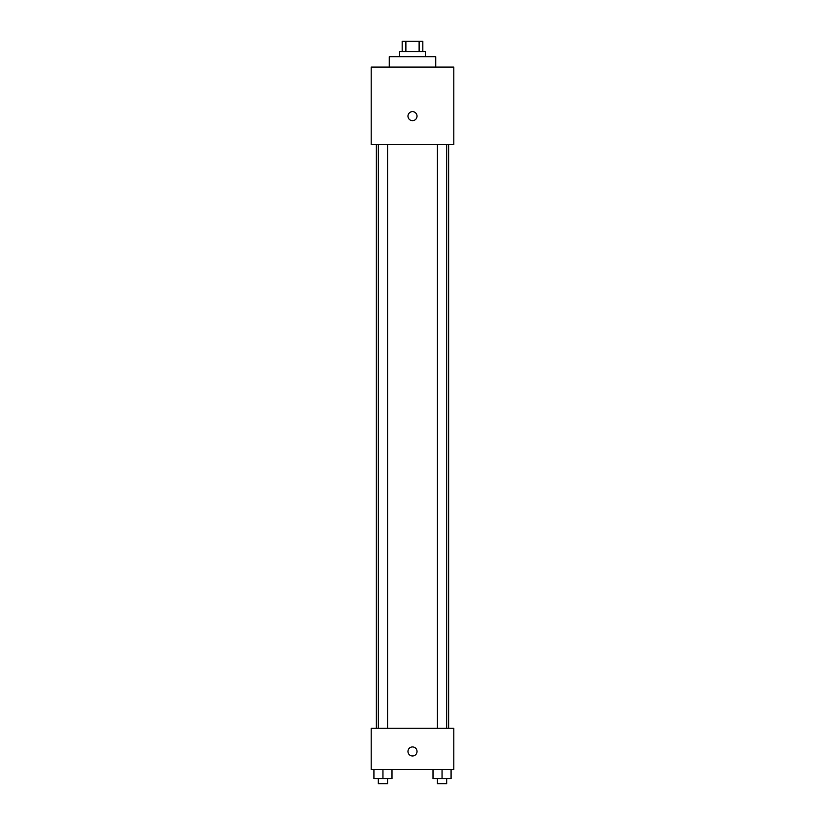 <?xml version="1.0" encoding="UTF-8"?>
<svg xmlns="http://www.w3.org/2000/svg" width="825" height="825" viewBox="0 0 825 825"><rect width="100%" height="100%" fill="white"/><g stroke="black" fill="none" stroke-linecap="round" stroke-linejoin="round"><path stroke-width="1.24" d="M405.879 51.583L405.879 41.25L402.167 41.25L402.167 51.583M405.879 41.25L422.833 41.25L422.833 51.583M419.121 51.583L419.121 41.25M399.589 56.75L399.589 51.583L425.411 51.583L425.411 56.75M435.744 67.073L435.744 56.75L389.256 56.75L389.256 67.073M371.178 67.073L453.822 67.073L453.822 144.55L371.178 144.55L371.178 67.073M412.5 120.667A4.517 4.517 0 0 1 408.581 113.881A4.517 4.517 0 0 1 416.419 113.881A4.517 4.517 0 0 1 412.5 120.667M371.178 728.227L453.822 728.227L453.822 769.55L371.178 769.55L371.178 728.227M412.5 755.989A4.517 4.517 0 0 1 408.581 749.203A4.517 4.517 0 0 1 416.419 749.203A4.517 4.517 0 0 1 412.5 755.989M433.001 769.55L433.001 778.583L451.079 778.583L451.079 769.55L451.079 778.583M442.045 778.583L442.045 769.55M446.696 778.583L446.696 783.75L437.394 783.75L437.394 778.583M373.921 769.55L373.921 778.583L391.999 778.583L391.999 769.55L391.999 778.583M382.955 778.583L382.955 769.55M387.606 778.583L387.606 783.75L378.304 783.75L378.304 778.583M448.656 728.227L448.656 144.55M376.344 728.227L376.344 144.55M437.394 144.55L437.394 728.227M446.696 144.55L446.696 728.227M387.606 728.227L387.606 144.55M378.304 728.227L378.304 144.55"/></g></svg>
